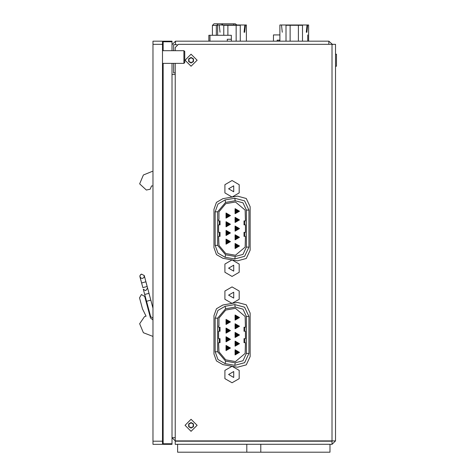 <?xml version="1.0" encoding="UTF-8"?>
<svg xmlns="http://www.w3.org/2000/svg" width="476" height="476" viewBox="0 0 476 476"><rect width="100%" height="100%" fill="white"/><g stroke="black" fill="none" stroke-linecap="round" stroke-linejoin="round"><path stroke-width="0.71" d="M143.276 289.176L144.698 294.477L143.276 289.176L145.263 290.538L145.918 290.455L147.572 288.022L144.264 275.687L145.906 281.822L141.616 282.97L141.354 282.012L139.938 276.699L140.069 275.396L141.545 274.116L144.222 275.556L144.073 277.318L142.687 278.412L140.944 278.151L139.926 276.633M142.865 287.641L147.161 286.493L142.865 287.641L139.968 276.83M144.264 275.687L152.98 308.222L148.988 293.323L144.698 294.477L150.63 316.617L152.98 318.254L150.63 316.617L149.452 312.226L149.053 312.577L149.452 312.226M172.032 74.5L175.204 74.5M175.204 437.694L172.032 437.694L175.525 441.187M175.204 50.688L175.204 47.517L178.381 44.339L335.532 44.339L335.532 440.865L175.204 440.865L175.204 63.391M332.355 44.661L332.355 44.339M205.364 440.865L205.364 441.187M336.484 66.247L335.532 66.247L336.484 66.247L336.484 54.181L335.532 54.181L336.484 54.181M328.862 44.339L328.862 41.168L175.525 41.168L208.857 41.168L208.857 35.278L231.306 35.278L231.306 39.246L227.272 39.246L227.272 41.168M173.621 50.688L173.621 44.661L175.525 44.661L175.525 41.168L172.032 44.661M283.714 41.168L275.848 41.168L279.894 41.168L279.894 24.972L308.627 24.972L308.627 41.168L308.627 24.972L308.627 41.168L312.673 41.168L286.011 41.168L286.011 25.293L302.504 25.293L302.504 41.168M217.669 35.278L217.669 24.972L246.401 24.972L246.401 41.168L250.447 41.168L231.306 41.168L231.306 39.246M279.894 41.007L277.335 41.168M279.894 40.174L277.181 40.174L277.181 41.007M236.608 316.766L236.477 318.188M244.825 327.256L245.461 327.256L245.128 316.463L235.441 308.335L225.761 310.043L218.936 318.17L218.936 325.626L218.603 325.959L218.603 327.256L219.246 327.256L219.246 331.225L218.603 331.225L218.603 338.686L219.246 338.686L219.246 342.655L218.603 342.655L218.936 351.74L225.761 359.874L235.441 361.576L245.128 353.448L245.461 342.655L244.015 342.655L244.015 338.686L245.461 338.686L245.461 331.225L244.825 331.225L244.825 327.256L244.015 327.256L244.015 331.225L244.825 331.225M219.246 331.225L220.055 331.225L220.055 327.256L219.246 327.256M219.246 342.655L220.055 342.655L220.055 338.686L219.246 338.686M236.608 326.887L236.608 324.674L236.477 326.887M236.608 344.285L236.608 342.071L236.477 344.285M227.587 322.538L227.587 320.324L227.463 322.538M227.587 339.935L227.587 337.722L227.463 339.935M227.587 348.634L227.587 346.421L227.463 348.634M236.477 334.325L236.477 335.586M236.608 334.789L236.608 336.544L236.477 334.789M236.477 351.722L236.477 352.984M236.608 352.186L236.608 353.942L236.477 352.186M227.463 329.975L227.463 331.237M227.587 330.439L227.587 332.194L227.463 330.439M236.608 211.838L236.608 209.618L236.477 211.838M244.825 220.906L245.461 220.906L245.128 210.112L235.441 201.979L225.761 203.686L218.936 211.82L218.936 219.269L218.603 219.603L218.603 220.906L219.246 220.906L219.246 224.874L218.603 224.874L218.603 232.336L219.246 232.336L219.246 236.304L218.603 236.304L218.936 245.39L225.761 253.518L235.441 255.225L245.128 247.098L245.461 236.304L244.015 236.304L244.015 232.336L245.461 232.336L245.461 224.874L244.825 224.874L244.825 220.906L244.015 220.906L244.015 224.874L244.825 224.874M219.246 224.874L220.055 224.874L220.055 220.906L219.246 220.906M219.246 236.304L220.055 236.304L220.055 232.336L219.246 232.336M236.608 220.537L236.608 218.317L236.477 220.537M236.608 237.935L236.608 235.715L236.477 237.935M227.587 216.187L227.587 213.968L227.463 216.187M227.587 233.585L227.587 231.366L227.463 233.585M227.587 242.284L227.587 240.065L227.463 242.284M236.477 227.968L236.477 229.236M236.608 228.432L236.608 230.188L236.477 228.432M236.477 245.366L236.477 246.633M236.608 245.83L236.608 247.585L236.477 245.83M227.463 223.619L227.463 224.886M227.587 224.083L227.587 225.838L227.463 224.083M222.5 25.293L222.5 23.8L222.09 23.8L235.334 23.8L236.87 24.972M216.324 25.389L212.415 25.389L214.004 23.8L217.532 23.8L214.004 23.8L212.415 25.389L212.415 35.278M162.506 50.688L183.938 50.688L183.938 63.391L162.506 63.391M183.938 63.391L184.73 62.594L184.73 51.485L183.938 50.688M152.98 319.967L150.499 317.974L144.728 296.441L147.554 306.972L148.262 307.77L146.519 301.284L150.815 300.136L152.98 308.222M260.765 444.263L177.59 444.263L177.59 452.2L329.975 452.2L329.975 444.263L260.765 444.263L260.765 452.2M215.128 351.74L217.669 351.74L217.669 318.17L215.128 318.17L215.128 351.74L217.948 359.499L225.094 363.622L234.781 365.33L244.628 362.688L248.942 353.448L248.942 316.463L244.628 307.222L234.781 304.58L225.094 306.288L217.948 310.417L215.128 318.17M248.942 316.463L246.401 316.463L242.998 309.168L235.221 307.085L225.541 308.793L225.094 306.288M217.669 351.74L225.541 361.123L225.094 363.622M225.541 361.123L235.221 362.831L234.781 365.33M235.221 362.831L242.998 360.748L246.401 353.448L248.942 353.448M235.221 307.085L234.781 304.58M215.128 245.39L217.669 245.39L217.669 211.82L215.128 211.82L215.128 245.39L217.948 253.143L225.094 257.266L234.781 258.974L244.628 256.338L248.942 247.098L248.942 210.112L244.628 200.866L234.781 198.23L225.094 199.938L217.948 204.061L215.128 211.82M248.942 210.112L246.401 210.112L242.998 202.812L235.221 200.729L225.541 202.437L225.094 199.938M217.669 245.39L225.541 254.767L225.094 257.266M225.541 254.767L235.221 256.475L234.781 258.974M235.221 256.475L242.998 254.392L246.401 247.098L248.942 247.098M235.221 200.729L234.781 198.23M222.5 23.8L233.746 23.8L233.746 24.972M144.228 275.574L144.115 275.289M191.078 431.339L185.045 425.312L191.078 419.279L197.112 425.312L191.078 431.339M191.078 66.247L185.045 60.214L191.078 54.181L197.112 60.214L191.078 66.247M228.611 295.144L233.746 292.181L233.746 298.107L228.611 295.144M228.611 188.793L233.746 185.83L233.746 191.757L228.611 188.793M239.476 326.256L235.073 323.716L235.073 328.803L239.476 326.256M239.476 334.955L235.073 332.415L235.073 337.502L239.476 334.955M239.476 343.654L235.073 341.113L235.073 346.201L239.476 343.654M239.476 352.353L235.073 349.812L235.073 354.9L239.476 352.353M230.461 321.907L226.058 319.366L226.058 324.453L230.461 321.907M230.461 330.606L226.058 328.065L226.058 333.152L230.461 330.606M230.461 339.305L226.058 336.764L226.058 341.851L230.461 339.305M230.461 348.004L226.058 345.463L226.058 350.55L230.461 348.004M239.476 317.557L235.073 315.017L235.073 320.104L239.476 317.557M238.369 317.557L235.632 319.14L235.632 315.981L238.369 317.557M238.369 326.256L235.632 327.839L235.632 324.68L238.369 326.256M238.369 334.955L235.632 336.538L235.632 333.378L238.369 334.955M238.369 343.654L235.632 345.237L235.632 342.077L238.369 343.654M238.369 352.353L235.632 353.936L235.632 350.776L238.369 352.353M229.349 321.907L226.612 323.49L226.612 320.33L229.349 321.907M229.349 330.606L226.612 332.188L226.612 329.029L229.349 330.606M229.349 339.305L226.612 340.887L226.612 337.728L229.349 339.305M229.349 348.004L226.612 349.586L226.612 346.427L229.349 348.004M239.476 219.906L235.073 217.359L235.073 222.447L239.476 219.906M239.476 228.605L235.073 226.058L235.073 231.146L239.476 228.605M239.476 237.304L235.073 234.757L235.073 239.845L239.476 237.304M239.476 246.003L235.073 243.456L235.073 248.543L239.476 246.003M230.461 215.557L226.058 213.01L226.058 218.097L230.461 215.557M230.461 224.255L226.058 221.709L226.058 226.796L230.461 224.255M230.461 232.954L226.058 230.408L226.058 235.495L230.461 232.954M230.461 241.653L226.058 239.107L226.058 244.194L230.461 241.653M239.476 211.207L235.073 208.661L235.073 213.748L239.476 211.207M238.369 211.207L235.632 212.784L235.632 209.624L238.369 211.207M238.369 219.906L235.632 221.483L235.632 218.323L238.369 219.906M238.369 228.605L235.632 230.182L235.632 227.022L238.369 228.605M238.369 237.304L235.632 238.881L235.632 235.721L238.369 237.304M238.369 246.003L235.632 247.579L235.632 244.42L238.369 246.003M229.349 215.557L226.612 217.133L226.612 213.974L229.349 215.557M229.349 224.255L226.612 225.832L226.612 222.673L229.349 224.255M229.349 232.954L226.612 234.531L226.612 231.372L229.349 232.954M229.349 241.653L226.612 243.23L226.612 240.071L229.349 241.653M228.611 268.161L233.746 265.197L233.746 271.124L228.611 268.161M228.611 374.517L233.746 371.548L233.746 377.48L228.611 374.517M213.938 209.303L216.461 202.365L222.857 198.676L237.459 196.1L246.276 198.462L250.132 206.727L250.132 250.221L246.276 258.492L237.459 260.854L222.857 258.278L216.461 254.589L213.938 247.645L213.938 209.303M237.459 302.45L246.276 304.813L250.132 313.083L250.132 356.578L246.276 364.848L237.459 367.204L222.857 364.634L216.461 360.939L213.938 354.001L213.938 315.659L216.461 308.722L222.857 305.027L237.459 302.45M234.983 316.968L236.239 319.2L238.208 317.557L234.983 316.968M234.983 325.667L236.239 327.899L238.208 326.256L234.983 325.667M234.983 334.366L236.239 336.597L238.208 334.955L234.983 334.366M234.983 343.065L236.239 345.296L238.208 343.654L234.983 343.065M234.983 351.764L236.239 353.995L238.208 352.353L234.983 351.764M225.969 321.318L227.225 323.549L229.194 321.907L225.969 321.318M225.969 330.017L227.225 332.248L229.194 330.606L225.969 330.017M225.969 338.716L227.225 340.947L229.194 339.305L225.969 338.716M225.969 347.415L227.225 349.646L229.194 348.004L225.969 347.415M234.983 210.612L236.239 212.843L238.208 211.207L234.983 210.612M234.983 219.311L236.239 221.542L238.208 219.906L234.983 219.311M234.983 228.01L236.239 230.241L238.208 228.605L234.983 228.01M234.983 236.709L236.239 238.94L238.208 237.304L234.983 236.709M234.983 245.408L236.239 247.639L238.208 246.003L234.983 245.408M225.969 214.962L227.225 217.193L229.194 215.557L225.969 214.962M225.969 223.66L227.225 225.892L229.194 224.255L225.969 223.66M225.969 232.359L227.225 234.591L229.194 232.954L225.969 232.359M225.969 241.058L227.225 243.29L229.194 241.653L225.969 241.058M144.728 296.441L141.426 294.531L139.516 297.839L142.485 308.906L146.072 316.165L144.537 316.576L139.646 323.716L143.365 332.7L152.98 336.419M152.35 171.33L143.425 174.995L139.646 183.873L146.376 190.055L150.184 189.216L151.552 185.932L152.98 185.932M139.902 276.419L139.944 275.8M139.95 275.777L140.741 274.521M140.979 274.354L141.414 274.152M209.97 41.168L209.97 35.278M307.752 34.944L307.752 41.168M250.447 41.168L273.462 41.168L273.462 34.944L279.894 34.944M173.621 63.391L173.621 72.911L175.204 72.911L175.204 74.47L172.032 74.47M330.564 440.865L329.178 441.187M177.59 444.358L175.204 444.358L175.204 441.187L332.04 441.187L332.355 440.865M307.276 441.187L307.276 440.865L307.276 441.187M329.975 444.358L332.04 444.358L332.04 441.187M335.532 440.865L332.04 444.358M224.892 291.02L224.892 299.267L232.032 303.396L239.178 299.267L239.178 291.02L232.032 286.897L224.892 291.02M224.892 184.67L224.892 192.917L232.032 197.04L239.178 192.917L239.178 184.67L232.032 180.541L224.892 184.67M189.026 425.615L188.674 426.698L188.674 423.92L191.078 422.533L193.488 423.92L193.488 426.698L191.078 428.091L188.674 426.698L188.674 423.92L191.078 422.533L193.488 423.92L193.488 426.698L191.078 428.091L188.674 426.698L189.787 426.93M191.84 423.378L191.078 422.533L190.323 423.378M193.131 425.003L193.488 423.92L192.369 423.688M189.787 423.688L188.674 423.92L189.026 425.003M190.323 427.24L191.078 428.091L191.84 427.24M192.369 426.93L193.488 426.698L193.131 425.615M189.026 60.523L188.674 61.6L188.674 58.828L191.078 57.435L193.488 58.828L193.488 61.6L191.078 62.993L188.674 61.6L188.674 58.828L191.078 57.435L193.488 58.828L193.488 61.6L191.078 62.993L188.674 61.6L189.787 61.838M191.84 58.286L191.078 57.435L190.323 58.286M193.131 59.905L193.488 58.828L192.369 58.59M189.787 58.59L188.674 58.828L189.026 59.905M190.323 62.142L191.078 62.993L191.84 62.142M192.369 61.838L193.488 61.6L193.131 60.523M332.343 44.339L328.862 41.168L312.673 41.168M175.525 44.339L175.204 44.661M217.669 25.293L216.324 25.293L216.324 35.278M203.776 440.865L203.776 441.187M245.128 24.972L235.441 24.972L244.825 24.972L244.051 32.237L244.825 24.972M225.761 24.972L218.936 24.972M244.682 32.308L245.461 24.972M219.246 24.972L220.019 32.237L219.246 24.972M246.401 41.168L246.401 24.972M163.143 444.358L162.506 443.721L163.143 443.721L163.143 444.358L172.032 444.358L172.032 63.391M172.032 41.799L172.032 41.168L163.143 41.168L163.143 41.799L172.032 41.799L172.032 50.688M163.143 50.688L163.143 41.799L162.506 41.799L163.143 41.168M172.032 443.721L163.143 443.721L163.143 63.391M279.894 41.168L279.894 24.972M307.353 24.972L297.667 24.972L307.05 24.972L306.276 32.237M287.986 24.972L281.161 24.972M306.907 32.308L307.686 24.972M281.471 24.972L282.244 32.237M308.627 41.168L308.627 24.972M246.401 316.463L246.401 353.448M225.541 308.793L217.669 318.17M236.608 317.73L236.608 318.349M236.477 318.349L236.477 317.73M236.608 318.188L236.608 316.927M244.825 342.655L244.825 338.686M236.608 325.626L236.608 324.674L236.477 325.626M236.608 343.023L236.608 342.071L236.477 343.023M227.587 321.276L227.587 320.324L227.463 321.276M227.587 338.674L227.587 337.722L227.463 338.674M227.587 347.373L227.587 346.421L227.463 347.373M236.477 327.048L236.477 326.429M236.608 326.429L236.608 327.048M236.477 335.747L236.477 335.128M236.608 335.586L236.608 334.325M236.608 335.128L236.608 335.747M236.477 344.445L236.477 343.827M236.608 343.827L236.608 344.445M236.477 353.144L236.477 352.526M236.608 352.984L236.608 351.722M236.608 352.526L236.608 353.144M227.463 322.698L227.463 322.079M227.587 322.079L227.587 322.698M227.463 331.397L227.463 330.778M227.587 331.237L227.587 329.975M227.587 330.778L227.587 331.397M227.463 340.096L227.463 339.477M227.587 339.477L227.587 340.096M227.463 348.795L227.463 348.176M227.587 348.176L227.587 348.795M246.401 210.112L246.401 247.098M225.541 202.437L217.669 211.82M236.608 210.57L236.608 209.618L236.477 210.57M236.608 211.374L236.608 211.999M236.477 211.999L236.477 211.374M244.825 236.304L244.825 232.336M236.608 219.269L236.608 218.317L236.477 219.269M236.608 236.667L236.608 235.715L236.477 236.667M227.587 214.92L227.587 213.968L227.463 214.92M227.587 232.318L227.587 231.366L227.463 232.318M227.587 241.017L227.587 240.065L227.463 241.017M236.477 220.697L236.477 220.073M236.608 220.073L236.608 220.697M236.477 229.396L236.477 228.772M236.608 229.236L236.608 227.968M236.608 228.772L236.608 229.396M236.477 238.095L236.477 237.47M236.608 237.47L236.608 238.095M236.477 246.794L236.477 246.169M236.608 246.633L236.608 245.366M236.608 246.169L236.608 246.794M227.463 216.348L227.463 215.723M227.587 215.723L227.587 216.348M227.463 225.047L227.463 224.422M227.587 224.886L227.587 223.619M227.587 224.422L227.587 225.047M227.463 233.746L227.463 233.121M227.587 233.121L227.587 233.746M227.463 242.445L227.463 241.82M227.587 241.82L227.587 242.445M217.532 23.8L222.09 23.8L217.532 23.8L217.121 25.293M298.381 25.293L298.381 41.168M290.134 25.293L290.134 41.168M223.785 35.278L223.785 25.293L240.279 25.293L240.279 41.168M236.155 25.293L236.155 41.168M227.909 25.293L227.909 35.278M232.032 259.914L224.892 264.037L224.892 272.284L232.032 276.407L239.178 272.284L239.178 264.037L232.032 259.914M232.032 366.264L224.892 370.387L224.892 378.64L232.032 382.763L239.178 378.64L239.178 370.387L232.032 366.264M162.506 444.358L162.506 41.168L152.98 41.168L152.98 444.358L162.506 444.358M162.506 441.187L152.98 441.187M152.98 44.339L162.506 44.339M150.499 317.974L148.369 310.013L148.768 309.656M150.184 189.216L151.552 185.932M139.646 183.873L146.376 190.055M246.794 452.2L246.794 444.263M332.04 440.865L332.04 44.339M176.995 44.661L175.525 44.661M225.541 25.293L225.541 24.972M235.221 25.293L235.221 24.972M287.766 25.293L287.766 24.972M297.446 25.293L297.446 24.972M221.691 24.972L222.09 23.8M282.197 441.187L282.197 440.865L282.197 441.187M244.015 338.686L244.015 342.655M244.015 327.256L244.015 331.225M220.055 327.256L220.055 331.225M220.055 338.686L220.055 342.655M244.015 232.336L244.015 236.304M244.015 220.906L244.015 224.874M220.055 220.906L220.055 224.874M220.055 232.336L220.055 236.304M195.797 441.163L196.106 441.187M145.906 281.822L147.161 286.493"/></g></svg>
